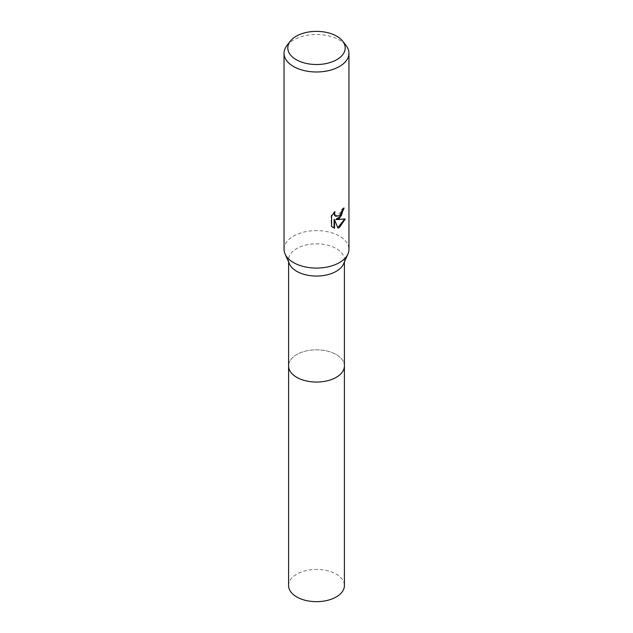 <?xml version="1.0" encoding="UTF-8"?>
<svg xmlns="http://www.w3.org/2000/svg" width="633" height="633" viewBox="0 0 633 633"><rect width="100%" height="100%" fill="white"/><g stroke="black" fill="none" stroke-linecap="round" stroke-linejoin="round"><path stroke-width="0.47" stroke-dasharray="3.17 2.37" d="M289.463 263.937A27.907 16.11 180 0 1 288.593 259.949A27.907 16.11 180 0 1 296.766 248.555A27.907 16.11 180 0 1 327.182 245.058A27.907 16.11 180 0 1 344.407 259.949A27.907 16.11 180 0 1 343.537 263.937M344.407 365.7A27.907 16.118 180 0 0 336.234 354.551A27.907 16.118 180 0 0 305.818 351.054A27.907 16.118 180 0 0 288.593 365.945A27.907 16.11 180 0 1 296.766 354.551A27.907 16.11 180 0 1 327.182 351.054A27.907 16.11 180 0 1 344.407 365.945M284.043 249.347A32.457 18.737 180 0 1 293.554 236.093A32.457 18.737 180 0 1 328.923 232.034A32.457 18.737 180 0 1 348.957 249.347M286.876 45.6A32.457 18.737 180 0 1 293.554 39.998A32.457 18.737 180 0 1 346.124 45.6M343.624 208.51L343.64 207.79A31.808 18.365 180 0 1 341.678 209.436L341.329 211.612L335.585 216.146M341.678 209.436L342.137 209.705M344.621 219.184L344.748 218.749L335.878 219.334M344.748 218.749L345.23 219.026M334.089 219.422L337.919 228.086M334.184 212.577L334.541 211.469L331.114 215.687L331.114 226.147L331.589 226.424M331.114 226.147L332.76 227.382M331.114 215.687L331.589 215.972M334.541 211.469L335.007 211.739M343.64 207.79L344.115 208.059M288.593 585.549A27.907 16.118 180 0 1 305.818 570.657A27.907 16.118 180 0 1 336.234 574.147A27.907 16.118 180 0 1 344.407 585.549M288.593 261.975L288.593 259.949M332.998 227.524L332.523 227.255M344.407 261.975L344.407 259.949"/><path stroke-width="0.95" d="M342.706 41.185L346.124 45.6A32.457 18.737 180 0 1 348.957 53.251L348.957 249.347A32.457 18.737 180 0 1 347.944 253.983L343.537 263.937A27.907 16.11 180 0 1 336.234 271.335A27.907 16.11 180 0 1 309.118 275.482A27.907 16.11 180 0 1 289.463 263.937L285.056 253.983A32.457 18.737 180 0 1 284.043 249.347L284.043 53.251A32.457 18.737 180 0 1 286.876 45.6L290.294 41.185A28.707 16.577 180 0 1 296.204 36.231A28.707 16.577 180 0 1 342.706 41.185A28.707 16.577 180 0 1 336.796 59.668A28.707 16.577 180 0 1 300.224 61.599A28.707 16.577 180 0 1 290.294 41.185M344.407 365.7A27.907 16.118 180 0 1 344.407 365.945A27.907 16.11 180 0 1 336.234 377.339A27.907 16.11 180 0 1 305.818 380.829A27.907 16.11 180 0 1 288.593 365.945L288.593 261.975M347.944 253.983A32.457 18.737 180 0 1 339.446 262.592A32.457 18.737 180 0 1 307.923 267.419A32.457 18.737 180 0 1 285.056 253.983M339.446 218.425L336.337 219.596L345.23 219.026L339.446 227.445L337.919 228.086L334.556 219.691L334.556 228.165L331.589 226.424L331.589 215.972L335.007 211.739L334.548 213.812L335.806 216.296L339.446 215.624L341.796 211.873L342.137 209.705A32.457 18.737 0 0 0 344.115 208.059L339.446 218.425M348.957 53.251A32.457 18.737 180 0 1 339.446 66.497A32.457 18.737 180 0 1 304.077 70.564A32.457 18.737 180 0 1 284.043 53.251M343.624 208.51L341.29 215.687L335.878 219.334L336.337 219.596M337.785 227.722L344.621 219.184M332.76 227.382L334.089 227.888L334.089 219.422L334.556 219.691M334.089 227.888L334.556 228.165M335.585 216.146L334.414 215.038L334.184 212.577M344.407 365.945L344.407 585.549A27.907 16.118 180 0 1 327.182 600.432A27.907 16.118 180 0 1 296.766 596.943A27.907 16.118 180 0 1 288.593 585.549L288.593 365.945A27.907 16.118 180 0 0 296.766 377.339A27.907 16.118 180 0 0 327.182 380.829A27.907 16.118 180 0 0 344.407 365.945L344.407 261.975M335.806 216.296L335.34 216.027"/></g></svg>
